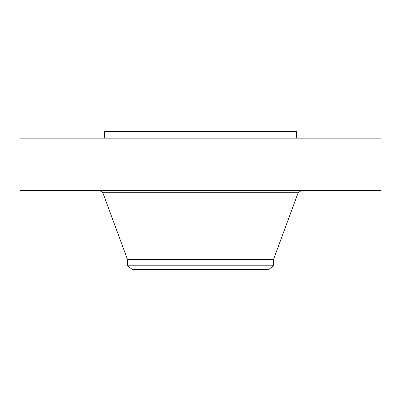 <?xml version="1.0" encoding="UTF-8"?>
<svg xmlns="http://www.w3.org/2000/svg" width="401" height="401" viewBox="0 0 401 401"><rect width="100%" height="100%" fill="white"/><g stroke="black" fill="none" stroke-linecap="round" stroke-linejoin="round"><path stroke-width="0.6" d="M20.05 138.165L380.95 138.165L380.95 190.655L20.05 190.655L20.05 138.165M104.566 138.165L104.566 131.603L296.434 131.603L296.434 138.165M127.533 265.818L273.467 265.818L268.8 269.397L132.2 269.397L127.533 265.818L127.533 259.617L273.467 259.617L298.169 192.716L301.121 190.655M127.533 259.617L102.831 192.716L298.169 192.716M273.467 265.818L273.467 259.617M102.831 192.716L99.879 190.655"/></g></svg>
